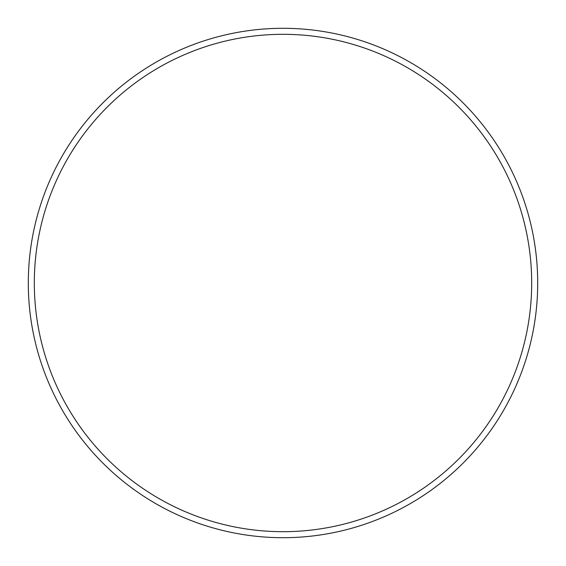 <?xml version="1.0" encoding="UTF-8"?>
<svg xmlns="http://www.w3.org/2000/svg" width="566" height="566" viewBox="0 0 566 566"><rect width="100%" height="100%" fill="white"/><g stroke="black" fill="none" stroke-linecap="round" stroke-linejoin="round"><path stroke-width="0.85" d="M531.686 283A248.686 248.686 0 0 0 283 34.314A248.686 248.686 0 0 0 34.314 283A248.686 248.686 0 0 0 283 531.686A248.686 248.686 0 0 0 531.686 283M28.3 283A254.7 254.7 0 0 1 283 28.3A254.7 254.7 0 0 1 537.7 283A254.7 254.7 0 0 1 283 537.7A254.7 254.7 0 0 1 28.3 283"/></g></svg>
